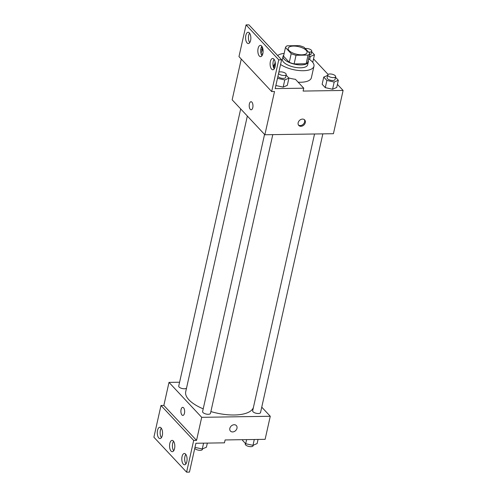 <?xml version="1.0" encoding="UTF-8"?>
<svg xmlns="http://www.w3.org/2000/svg" width="497" height="497" viewBox="0 0 497 497"><rect width="100%" height="100%" fill="white"/><g stroke="black" fill="none" stroke-linecap="round" stroke-linejoin="round"><path stroke-width="0.75" d="M301.71 54.813A9.691 3.92 -167.4 0 1 292.199 52.719A9.691 3.92 -167.4 0 1 288.167 48.327A9.691 3.92 -167.4 0 1 298.473 46.619A9.691 3.92 -167.4 0 1 307.078 52.558A9.691 3.92 -167.4 0 1 301.71 54.813M309.774 53.365L304.04 47.24A12.506 5.057 -167.4 0 0 299.206 45.618L287.179 45.805A12.506 5.057 -167.4 0 0 285.471 47.519L291.205 53.651A12.506 5.057 -167.4 0 0 296.038 55.266L308.065 55.086A12.506 5.057 -167.4 0 0 309.774 53.365L307.842 62.013A12.506 5.057 -167.4 0 1 306.127 63.734L308.065 55.086M285.471 47.519L283.532 56.173L289.273 62.299L291.205 53.651M306.127 63.734L294.1 63.92L296.038 55.266M294.1 63.92A12.506 5.057 -167.4 0 1 289.273 62.299M283.781 55.074A12.922 5.225 12.6 0 0 283.079 56.273A12.922 5.225 12.6 0 0 284.259 59.267A12.922 5.225 12.6 0 0 297.92 64.759A12.922 5.225 12.6 0 0 308.295 61.914A12.922 5.225 12.6 0 0 308.177 60.528M308.295 61.914L307.655 64.796A12.922 5.225 -167.4 0 1 300.492 67.803A12.922 5.225 -167.4 0 1 283.613 62.15A12.922 5.225 -167.4 0 1 282.433 59.162L283.079 56.273M308.55 58.857A19.383 7.834 -167.4 0 1 313.961 66.207A19.383 7.834 -167.4 0 1 303.22 70.711A19.383 7.834 -167.4 0 1 280.575 64.473M277.643 55.546A19.383 7.834 -167.4 0 1 284.154 53.403M313.961 66.207L311.383 77.737A19.383 7.834 -167.4 0 1 300.642 82.247A19.383 7.834 -167.4 0 1 298.138 82.198M274.04 67.095A20.16 8.151 12.6 0 0 273.574 67.58M241.269 59.068L232.161 99.816L264.864 134.755L274.53 91.504L271.673 91.554L278.761 59.833L281.619 59.789L275.176 88.621L303.748 88.186L303.102 91.069L343.104 90.454L337.407 84.372M328.095 74.42L313.539 58.87M327.629 75.42L323.752 77.078L322.143 84.285L325.286 87.646L332.574 89.243L336.717 87.472L338.327 80.265L335.5 77.24M312.849 61.97L314.458 54.757L311.625 51.731M298.157 122.753A4.038 3.175 -43.1 0 1 300.977 119.442A4.038 3.175 -43.1 0 1 304.673 119.939A4.038 3.175 -43.1 0 1 303.897 125.014A4.038 3.175 -43.1 0 1 298.778 125.455A4.038 3.175 -43.1 0 1 298.157 122.753M264.864 134.755L333.431 133.705L343.104 90.454M250.283 109.359A4.038 1.882 89.1 0 1 249.245 104.83A4.038 1.882 89.1 0 1 251.028 101.717A4.038 1.882 89.1 0 1 252.973 105.724A4.038 1.882 89.1 0 1 251.153 109.794A4.038 1.882 89.1 0 1 250.283 109.359M281.619 59.789L248.922 24.85L246.065 24.893L238.97 56.608L271.673 91.554M251.028 101.717A4.038 1.882 -90.9 0 0 249.245 104.836A4.038 1.882 -90.9 0 0 250.289 109.359A4.038 1.882 -90.9 0 0 251.153 109.794M298.473 125.058A4.038 3.175 136.9 0 0 303.207 124.281A4.038 3.175 136.9 0 0 304.294 119.609M303.748 88.186L295.448 79.321A20.16 8.151 -167.4 0 1 288.695 77.917M278.761 59.833L246.065 24.893M270.356 61.566A5.653 2.634 -90.9 0 0 272.828 69.766A5.653 2.634 -90.9 0 0 275.375 64.076A5.653 2.634 -90.9 0 0 272.654 58.466A5.653 2.634 -90.9 0 0 270.356 61.566M245.835 35.362A5.653 2.634 -90.9 0 0 248.301 43.562A5.653 2.634 -90.9 0 0 250.855 37.871A5.653 2.634 -90.9 0 0 248.127 32.262A5.653 2.634 -90.9 0 0 245.835 35.362M258.092 48.464A5.653 2.634 -90.9 0 0 260.565 56.664A5.653 2.634 -90.9 0 0 263.112 50.974A5.653 2.634 -90.9 0 0 260.391 45.364A5.653 2.634 -90.9 0 0 258.092 48.464M277.475 78.315L275.866 85.521L283.166 87.124L287.303 85.36L288.919 78.147L286.086 75.128M273.356 66.933A20.16 8.151 -167.4 0 1 273.437 66.231A20.16 8.151 -167.4 0 1 274.686 64.212M274.095 59.342A5.653 2.634 -90.9 0 0 273.213 61.522A5.653 2.634 -90.9 0 0 274.245 68.847M249.575 33.137A5.653 2.634 -90.9 0 0 248.686 35.318A5.653 2.634 -90.9 0 0 249.718 42.643M261.832 46.24A5.653 2.634 -90.9 0 0 260.95 48.42A5.653 2.634 -90.9 0 0 261.981 55.745M253.42 407.416A34.759 14.053 -167.4 0 1 234.298 414.989A34.759 14.053 -167.4 0 1 210.883 411.566M203.217 408.845A34.759 14.053 -167.4 0 1 185.716 391.742L247.344 116.037M314.539 133.997L252.662 410.814A4.038 1.634 12.6 0 0 254.34 412.647A4.038 1.634 12.6 0 0 258.303 413.516A4.038 1.634 12.6 0 0 260.54 412.578L322.839 133.867M186.549 388.008A4.038 1.634 -167.4 0 1 184.375 388.778A4.038 1.634 -167.4 0 1 180.411 387.908A4.038 1.634 -167.4 0 1 178.734 386.076L240.685 108.924M272.785 134.637L210.486 413.342A4.038 1.634 -167.4 0 1 208.249 414.287A4.038 1.634 -167.4 0 1 204.286 413.411A4.038 1.634 -167.4 0 1 202.602 411.584L264.553 134.426M179.597 382.218L168.999 382.386L201.701 417.325L270.275 416.269L261.751 407.167M182.71 407.347A4.038 1.882 -90.9 0 0 180.933 410.466A4.038 1.882 -90.9 0 0 181.97 414.989A4.038 1.882 89.1 0 1 180.927 410.466A4.038 1.882 89.1 0 1 182.71 407.347A4.038 1.882 89.1 0 1 184.654 411.354A4.038 1.882 89.1 0 1 182.834 415.424A4.038 1.882 89.1 0 1 181.97 414.989A4.038 1.882 -90.9 0 0 182.834 415.424M270.275 416.269L265.118 439.336L225.116 439.951L224.47 442.833L195.899 443.274L189.456 472.107L186.599 472.15L153.896 437.211L160.991 405.496L163.848 405.446L196.545 440.392L201.701 417.325M163.848 405.446L168.999 382.386M229.838 428.383A4.038 3.175 -43.1 0 1 232.658 425.072A4.038 3.175 -43.1 0 1 236.355 425.569A4.038 3.175 -43.1 0 1 235.578 430.651A4.038 3.175 -43.1 0 1 230.459 431.092A4.038 3.175 -43.1 0 1 229.838 428.383M186.599 472.15L193.687 440.435L196.545 440.392M230.459 431.085A4.038 3.175 136.9 0 0 235.578 430.651A4.038 3.175 136.9 0 0 236.355 425.569M169.8 443.479A5.653 2.634 -90.9 0 0 172.266 451.68A5.653 2.634 -90.9 0 0 174.82 445.989A5.653 2.634 -90.9 0 0 172.092 440.379A5.653 2.634 -90.9 0 0 169.8 443.479M162.302 435.478A5.653 2.634 -90.9 0 0 159.835 427.277A5.653 2.634 -90.9 0 0 157.282 432.968A5.653 2.634 -90.9 0 0 160.009 438.578A5.653 2.634 -90.9 0 0 162.302 435.478M186.829 461.682A5.653 2.634 -90.9 0 0 184.356 453.481A5.653 2.634 -90.9 0 0 181.809 459.172A5.653 2.634 -90.9 0 0 184.53 464.782A5.653 2.634 -90.9 0 0 186.829 461.682M160.991 405.496L193.687 440.435M173.54 441.255A5.653 2.634 -90.9 0 0 172.658 443.436A5.653 2.634 -90.9 0 0 173.683 450.76M161.276 428.153A5.653 2.634 -90.9 0 0 161.419 437.658M185.797 454.357A5.653 2.634 -90.9 0 0 185.946 463.863M242.704 439.683L242.548 440.379L245.692 443.74L252.979 445.331L257.123 443.566L258.042 439.447M245.692 443.74L246.611 439.621M252.979 445.331L254.284 439.503M253.246 445.219L253.128 445.734A4.038 1.634 -167.4 0 1 250.892 446.673A4.038 1.634 -167.4 0 1 246.928 445.803A4.038 1.634 -167.4 0 1 245.251 443.976L245.375 443.405M195.911 443.274L194.992 447.393L202.279 448.984L206.417 447.213L207.342 443.1M202.279 448.984L203.584 443.156M202.546 448.872L202.428 449.387A4.038 1.634 -167.4 0 1 200.192 450.325A4.038 1.634 -167.4 0 1 194.762 448.375M323.752 77.078L326.902 80.439L334.189 82.036L338.327 80.265M335.624 76.668L334.984 79.551A4.038 1.634 -167.4 0 1 332.741 80.489A4.038 1.634 -167.4 0 1 328.778 79.619A4.038 1.634 -167.4 0 1 327.101 77.793L327.747 74.91A4.038 1.634 -167.4 0 1 332.039 74.196A4.038 1.634 -167.4 0 1 335.624 76.668A4.038 1.634 -167.4 0 1 333.388 77.607A4.038 1.634 -167.4 0 1 329.424 76.737A4.038 1.634 -167.4 0 1 327.747 74.91M322.143 84.285L325.286 87.646L326.902 80.439M325.286 87.646L332.574 89.243L334.189 82.036M332.574 89.243L336.717 87.472M309.128 56.267L310.314 56.528L314.458 54.757M305.257 48.538A4.038 1.634 -167.4 0 1 309.637 49.141A4.038 1.634 -167.4 0 1 311.756 51.16L311.11 54.049A4.038 1.634 -167.4 0 1 309.42 54.956M309.637 59.565L310.314 56.528M311.756 51.16A4.038 1.634 -167.4 0 1 309.519 52.104A4.038 1.634 -167.4 0 1 308.55 52.055M277.488 78.327L284.775 79.918L288.919 78.147M278.842 72.208A4.038 1.634 -167.4 0 1 283.464 72.307A4.038 1.634 -167.4 0 1 286.216 74.556L285.57 77.439A4.038 1.634 -167.4 0 1 283.333 78.377A4.038 1.634 -167.4 0 1 277.904 76.426M275.878 85.534L283.166 87.124L284.775 79.918M283.166 87.124L287.303 85.36M286.216 74.556A4.038 1.634 -167.4 0 1 283.973 75.494A4.038 1.634 -167.4 0 1 278.544 73.544M261.236 54.272L262.857 53.577M263.099 50.57L262.217 49.619M261.211 47.513A4.038 1.634 -167.4 0 1 262.341 49.048L261.695 51.93A4.038 1.634 -167.4 0 1 260.838 52.663M262.341 49.048A4.038 1.634 -167.4 0 1 260.732 49.949M273.81 68.126L275.17 62.044"/></g></svg>
